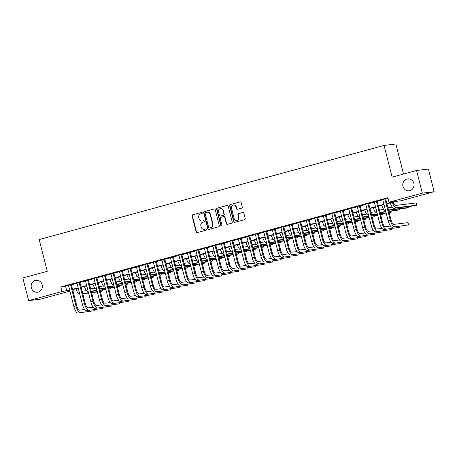 <?xml version="1.0" encoding="UTF-8"?>
<svg xmlns="http://www.w3.org/2000/svg" width="457" height="457" viewBox="0 0 457 457"><rect width="100%" height="100%" fill="white"/><g stroke="black" fill="none" stroke-linecap="round" stroke-linejoin="round"><path stroke-width="0.69" d="M202.268 212.859A0.646 0.606 -97 0 0 201.526 212.396L192.671 214.813A0.92 0.863 -97 0 0 192.06 215.933L196.144 231.95A0.92 0.863 -97 0 0 197.207 232.607L206.061 230.191A0.646 0.606 -97 0 0 205.827 228.928A0.646 0.606 -97 0 0 205.747 228.946L204.599 229.26A2.942 2.765 -97 0 1 201.206 227.14L200.863 225.804A2.942 2.765 -97 0 1 202.805 222.228L203.953 221.919A0.646 0.606 -97 0 0 203.719 220.657A0.646 0.606 -97 0 0 203.639 220.674L202.491 220.982A2.942 2.765 -97 0 1 199.098 218.863L198.755 217.532A2.942 2.765 -97 0 1 200.697 213.956L201.845 213.642A0.646 0.606 -97 0 0 202.268 212.859M402.965 186.313A5.992 5.627 -97 0 0 409.129 190.78A5.992 5.627 -97 0 0 413.836 183.348A5.992 5.627 -97 0 0 407.673 178.881A5.992 5.627 -97 0 0 402.965 186.313M31.344 287.761A5.992 5.627 -97 0 0 37.508 292.229A5.992 5.627 -97 0 0 42.215 284.791A5.992 5.627 -97 0 0 36.052 280.33A5.992 5.627 -97 0 0 31.344 287.761M241.667 208.146A0.92 0.863 -97 0 0 242.273 207.032L241.13 202.537A0.92 0.863 -97 0 0 240.068 201.874L230.231 204.565A0.92 0.863 -97 0 0 229.625 205.679L233.704 221.696A0.92 0.863 -97 0 0 234.767 222.359L244.604 219.668A0.92 0.863 -97 0 0 245.209 218.555L243.827 213.128A0.92 0.863 -97 0 0 242.764 212.465L238.554 213.613A0.92 0.863 -97 0 0 237.948 214.733L238.634 217.423A2.456 2.308 -97 0 1 236.703 220.474A2.456 2.308 -97 0 1 234.173 218.64L231.488 208.095A2.456 2.308 -97 0 1 233.418 205.044A2.456 2.308 -97 0 1 235.949 206.878L236.395 208.638A0.92 0.863 -97 0 0 237.457 209.3L241.667 208.146M69.932 291.126L40.444 299.175L28.625 300.62L22.85 277.959L47.271 271.292L39.182 239.571L384.046 145.429L392.135 177.15L416.556 170.484L422.331 193.145L434.15 191.7L400.812 200.806L396.019 201.388L386.936 203.868M28.625 300.62L61.963 291.52L69.681 290.138M386.856 203.554L393.785 201.663L388.993 202.251L387.833 197.715L60.81 286.99L61.963 291.52M388.993 202.251L422.331 193.145M215.201 209.614A0.92 0.863 -97 0 0 214.139 208.952L204.302 211.642A0.92 0.863 -97 0 0 203.691 212.756L207.775 228.774A0.92 0.863 -97 0 0 208.838 229.437L218.675 226.752A0.92 0.863 -97 0 0 219.28 225.632L215.201 209.614M217.264 208.101L227.1 205.416A0.92 0.863 -97 0 1 228.163 206.078L232.247 222.091A0.92 0.863 -97 0 1 231.636 223.21L227.426 224.358A0.92 0.863 -97 0 1 226.369 223.696L224.713 217.201A0.92 0.863 -97 0 0 223.65 216.538L220.857 217.304A0.92 0.863 -97 0 0 220.251 218.417L221.976 225.181A0.646 0.606 -97 0 1 221.468 225.981A0.646 0.606 -97 0 1 220.805 225.501L216.658 209.22A0.92 0.863 -97 0 1 217.264 208.101L227.375 205.387M71.355 284.58L68.464 285.368M79.849 282.26L76.959 283.049M88.344 279.941L85.453 280.729M96.838 277.622L93.948 278.41M105.333 275.303L102.442 276.097M113.827 272.983L110.937 273.777M122.322 270.664L119.431 271.458M130.816 268.35L127.926 269.139M139.311 266.031L136.42 266.819M147.805 263.712L144.909 264.5M156.3 261.393L153.403 262.181M164.794 259.073L161.898 259.862M173.289 256.754L170.392 257.542M181.783 254.435L178.887 255.223M190.278 252.115L187.381 252.904M198.772 249.796L195.876 250.585M207.267 247.477L204.37 248.271M215.761 245.158L212.865 245.952M224.25 242.838L221.359 243.632M232.744 240.525L229.854 241.313M241.239 238.206L238.348 238.994M249.733 235.886L246.843 236.675M258.228 233.567L255.337 234.355M266.722 231.248L263.832 232.036M275.217 228.928L272.326 229.717M283.711 226.609L280.821 227.397M292.206 224.29L289.31 225.078M300.7 221.971L297.804 222.765M309.195 219.651L306.299 220.445M317.689 217.332L314.793 218.126M326.184 215.018L323.288 215.807M334.678 212.699L331.782 213.488M343.173 210.38L340.276 211.168M351.667 208.061L348.771 208.849M360.162 205.741L357.265 206.53M368.65 203.422L365.76 204.21M377.145 201.103L374.254 201.891M60.81 286.99L68.527 285.608M71.418 284.814L77.016 283.289M79.912 282.495L85.51 280.969M88.407 280.175L94.005 278.65M96.901 277.862L102.499 276.331M105.396 275.542L110.994 274.011M113.89 273.223L119.488 271.692M122.385 270.904L127.983 269.373M130.879 268.585L136.477 267.054M139.374 266.265L144.972 264.734M147.868 263.946L153.466 262.415M156.357 261.627L161.961 260.102M164.851 259.308L170.455 257.782M173.346 256.988L178.95 255.463M181.84 254.669L187.444 253.144M190.335 252.355L195.939 250.824M198.829 250.036L204.433 248.505M207.324 247.717L212.928 246.186M215.818 245.398L221.417 243.867M224.313 243.078L229.911 241.547M232.807 240.759L238.405 239.228M241.302 238.44L246.9 236.909M249.796 236.12L255.394 234.59M258.291 233.801L263.889 232.276M266.785 231.482L272.383 229.957M275.28 229.163L280.878 227.637M283.774 226.843L289.372 225.318M292.269 224.53L297.867 222.999M300.757 222.211L306.361 220.68M309.252 219.891L314.856 218.36M317.746 217.572L323.35 216.041M326.241 215.253L331.845 213.722M334.735 212.933L340.339 211.402M343.23 210.614L348.834 209.083M351.724 208.295L357.328 206.77M360.219 205.976L365.823 204.45M368.713 203.656L374.312 202.131M377.208 201.337L382.806 199.812M385.702 199.024L388.01 198.389M385.639 198.784L382.749 199.572M403.531 174.043L395.865 143.984L384.046 145.429M416.556 170.484L428.375 169.039L434.15 191.7M73.611 289.401L73.783 290.075L72.823 290.338M69.761 290.452L68.996 290.663L69.79 290.566M72.789 290.195L73.783 290.075M384.046 204.656L378.442 206.187M375.551 206.975L369.947 208.506M367.057 209.295L361.453 210.826M358.562 211.614L352.958 213.145M350.068 213.933L344.464 215.464M341.573 216.252L335.975 217.783M333.079 218.572L327.48 220.097M324.584 220.891L318.986 222.416M316.09 223.21L310.492 224.735M307.595 225.53L301.997 227.055M299.101 227.843L293.503 229.374M290.606 230.162L285.008 231.693M282.112 232.482L276.514 234.013M273.617 234.801L268.019 236.332M265.123 237.12L259.525 238.651M256.634 239.439L251.03 240.97M248.14 241.759L242.536 243.29M239.645 244.078L234.041 245.609M231.151 246.397L225.547 247.923M222.656 248.717L217.052 250.242M214.162 251.036L208.558 252.561M205.667 253.355L200.063 254.88M197.173 255.669L191.574 257.2M188.678 257.988L183.08 259.519M180.184 260.307L174.585 261.838M171.689 262.626L166.091 264.157M163.195 264.946L157.596 266.477M154.7 267.265L149.102 268.796M146.206 269.584L140.607 271.115M137.711 271.904L132.113 273.429M129.217 274.223L123.619 275.748M120.722 276.542L115.124 278.067M112.233 278.861L106.63 280.387M103.739 281.175L98.135 282.706M95.245 283.494L89.641 285.025M86.75 285.814L81.146 287.344M78.256 288.133L72.652 289.664M72.572 289.35L78.176 287.819M81.066 287.03L86.67 285.499M89.561 284.711L95.165 283.18M98.055 282.392L103.659 280.861M106.55 280.072L112.148 278.542M115.044 277.753L120.642 276.222M123.539 275.434L129.137 273.909M132.033 273.115L137.631 271.589M140.528 270.795L146.126 269.27M149.022 268.476L154.62 266.951M157.516 266.163L163.115 264.632M166.011 263.843L171.609 262.312M174.505 261.524L180.104 259.993M183 259.205L188.598 257.674M191.489 256.885L197.093 255.354M199.983 254.566L205.587 253.035M208.478 252.247L214.082 250.716M216.972 249.928L222.576 248.402M225.467 247.608L231.071 246.083M233.961 245.289L239.565 243.764M242.456 242.97L248.06 241.445M250.95 240.656L256.548 239.125M259.445 238.337L265.043 236.806M267.939 236.018L273.537 234.487M276.434 233.698L282.032 232.167M284.928 231.379L290.526 229.848M293.423 229.06L299.021 227.529M301.917 226.741L307.515 225.21M310.412 224.421L316.01 222.896M318.906 222.102L324.504 220.577M327.401 219.783L332.999 218.257M335.889 217.463L341.493 215.938M344.384 215.15L349.988 213.619M352.878 212.831L358.482 211.3M361.373 210.511L366.977 208.98M369.867 208.192L375.471 206.661M378.362 205.873L383.966 204.342M65.602 286.402L66.756 290.938M202.12 221.057L202.44 221.017A2.942 2.765 -97 0 0 202.811 220.948L202.491 220.982M203.868 220.657L202.811 220.948M204.233 229.334L204.547 229.294A2.942 2.765 -97 0 0 204.919 229.22L204.599 229.26M205.976 228.934L204.919 229.22M201.754 212.385L192.991 214.779A0.92 0.863 -97 0 0 192.38 215.893L196.464 231.91A0.92 0.863 -97 0 0 197.253 232.596M214.413 208.929L204.622 211.602A0.92 0.863 -97 0 0 204.011 212.716L208.095 228.734A0.92 0.863 -97 0 0 208.883 229.42M205.536 212.636A0.646 0.606 -97 0 0 205.107 213.419L208.695 227.477A0.646 0.606 -97 0 0 209.437 227.94L210.643 227.609A2.942 2.765 -97 0 0 212.585 224.033L210.134 214.424A2.942 2.765 -97 0 0 206.741 212.305L205.536 212.636M209.592 227.917A0.646 0.606 -97 0 0 209.757 227.9L209.437 227.94M207.112 212.231L207.432 212.197A2.942 2.765 -97 0 1 210.454 214.384L212.905 223.993A2.942 2.765 -97 0 1 210.963 227.569L209.757 227.9M223.764 216.515L224.084 216.481A0.92 0.863 -97 0 1 225.033 217.161L226.689 223.656A0.92 0.863 -97 0 0 227.472 224.347M217.583 208.061A0.92 0.863 -97 0 0 216.978 209.18L221.125 225.461A0.646 0.606 -97 0 0 221.628 225.935M222.993 210.46A2.456 2.308 -97 0 0 220.468 208.632A2.456 2.308 -97 0 0 218.532 211.682L219.48 215.396A0.92 0.863 -97 0 0 220.542 216.058L223.336 215.293A0.92 0.863 -97 0 0 223.941 214.179L222.993 210.46L223.313 210.426A2.456 2.308 -97 0 0 220.782 208.592L220.468 208.632M220.628 216.047A0.92 0.863 -97 0 0 220.862 216.018L220.542 216.058M223.313 210.426L224.261 214.139A0.92 0.863 -97 0 1 223.656 215.253L220.862 216.018M233.418 205.044L233.738 205.01A2.456 2.308 -97 0 1 236.269 206.838L236.715 208.598A0.92 0.863 -97 0 0 237.503 209.283M236.703 220.474L237.023 220.434A2.456 2.308 -97 0 0 238.954 217.383L238.634 217.423M243.038 212.436L238.874 213.573A0.92 0.863 -97 0 0 238.268 214.693L238.954 217.383M240.342 201.851L230.551 204.525A0.92 0.863 -97 0 0 229.94 205.639L234.024 221.656A0.92 0.863 -97 0 0 234.812 222.342M82.123 291.16L86.476 290.629M97.398 291.949L91.589 292.663M88.589 293.028L82.78 293.737M79.752 294.108L79.752 294.108A7.021 2.394 -105.3 0 1 75.953 288.761M100.397 291.577L102.459 291.012L100.317 291.275M97.318 291.64L91.509 292.349M88.509 292.72L82.7 293.428M78.69 289.835A7.021 2.394 -105.3 0 1 78.078 288.184M102.459 291.012L102.225 290.081M77.981 313.016L94.308 310.703L77.981 313.016A7.021 2.394 -105.3 0 1 73.851 306.51L68.436 285.254M80.106 312.439A7.021 2.394 -105.3 0 1 75.976 305.933L70.561 284.677M71.326 284.465L76.776 305.836A4.684 1.594 74.7 0 0 79.529 310.172L84.711 309.538M94.308 310.703L94.068 309.772M90.617 288.841L94.97 288.31M105.893 289.629L100.083 290.344M97.078 290.709L91.274 291.417M88.247 291.789L88.247 291.789A7.021 2.394 -105.3 0 1 84.448 286.442M108.892 289.258L110.954 288.693L108.812 288.955M105.813 289.321L100.003 290.029M97.004 290.401L91.194 291.109M87.184 287.516A7.021 2.394 -105.3 0 1 86.573 285.865M110.954 288.693L110.72 287.761M99.106 286.522L103.465 285.991M114.387 287.316L108.577 288.024M105.573 288.39L99.763 289.098M96.764 289.47L96.741 289.47A7.021 2.394 -105.3 0 1 92.942 284.123M117.386 286.939L119.448 286.373L117.306 286.636M114.307 287.002L108.498 287.71M105.498 288.081L99.689 288.79M95.679 285.197A7.021 2.394 -105.3 0 1 95.067 283.546M119.448 286.373L119.214 285.442M107.601 284.203L111.959 283.671M122.882 284.997L117.072 285.705M114.067 286.071L108.258 286.779M105.23 287.15L105.23 287.15A7.021 2.394 -105.3 0 1 101.437 281.803M125.881 284.62L127.943 284.054L125.801 284.317M122.802 284.682L116.992 285.397M113.987 285.762L108.183 286.47M104.173 282.883A7.021 2.394 -105.3 0 1 103.562 281.226M127.943 284.054L127.709 283.123M116.095 281.889L120.454 281.352M131.376 282.677L125.566 283.386M122.562 283.751L116.752 284.465M113.724 284.831L113.724 284.831A7.021 2.394 -105.3 0 1 109.931 279.484M134.375 282.3L136.437 281.735L134.295 281.998M131.296 282.363L125.486 283.077M122.482 283.443L116.672 284.151M112.662 280.564A7.021 2.394 -105.3 0 1 112.051 278.907M136.437 281.735L136.203 280.804M86.476 310.697L102.796 308.384L86.476 310.697A7.021 2.394 -105.3 0 1 82.346 304.196L76.93 282.94M88.601 310.12A7.021 2.394 -105.3 0 1 84.471 303.614L79.055 282.357M79.821 282.146L85.27 303.517A4.684 1.594 74.7 0 0 88.024 307.852L93.205 307.218M102.796 308.384L102.562 307.452M94.97 308.378L111.291 306.064L94.97 308.378A7.021 2.394 -105.3 0 1 90.84 301.877L85.425 280.621M97.095 307.801A7.021 2.394 -105.3 0 1 92.965 301.294L87.55 280.038M88.315 279.827L93.765 301.197A4.684 1.594 74.7 0 0 96.518 305.533L101.7 304.899M111.291 306.064L111.057 305.133M103.465 306.064L119.785 303.745L103.465 306.064A7.021 2.394 -105.3 0 1 99.335 299.558L93.919 278.302M105.59 305.482A7.021 2.394 -105.3 0 1 101.46 298.975L96.044 277.719M96.81 277.508L102.259 298.878A4.684 1.594 74.7 0 0 105.013 303.214L110.194 302.58M119.785 303.745L119.551 302.814M111.959 303.745L128.28 301.426L111.959 303.745A7.021 2.394 -105.3 0 1 107.829 297.239L102.414 275.982M114.084 303.162A7.021 2.394 -105.3 0 1 109.954 296.656L104.533 275.4M105.304 275.194L110.754 296.559A4.684 1.594 74.7 0 0 113.507 300.895L118.689 300.266M128.28 301.426L128.046 300.495M124.59 279.57L128.948 279.033M139.871 280.358L134.061 281.066M131.056 281.432L125.247 282.146M122.219 282.512L122.219 282.512A7.021 2.394 -105.3 0 1 118.426 277.171M142.87 279.981L144.932 279.416L142.79 279.678M139.791 280.044L133.981 280.758M130.976 281.124L125.167 281.832M121.156 278.244A7.021 2.394 -105.3 0 1 120.545 276.588M144.932 279.416L144.698 278.484M120.454 301.426L136.774 299.107L120.454 301.426A7.021 2.394 -105.3 0 1 116.324 294.919L110.908 273.663M122.579 300.843A7.021 2.394 -105.3 0 1 118.449 294.337L113.028 273.08M113.799 272.875L119.248 294.239A4.684 1.594 74.7 0 0 121.996 298.581L127.183 297.947M136.774 299.107L136.54 298.175M133.084 277.25L137.443 276.714M148.365 278.039L142.555 278.747M139.551 279.113L133.741 279.827M130.713 280.198L130.713 280.198A7.021 2.394 -105.3 0 1 126.92 274.851M151.364 277.662L153.426 277.096L151.284 277.359M148.285 277.73L142.475 278.439M139.471 278.804L133.661 279.513M129.651 275.925A7.021 2.394 -105.3 0 1 129.04 274.269M153.426 277.096L153.186 276.165M128.948 299.107L145.269 296.787L128.948 299.107A7.021 2.394 -105.3 0 1 124.818 292.6L119.403 271.344M131.073 298.524A7.021 2.394 -105.3 0 1 126.943 292.023L121.522 270.767M122.293 270.555L127.743 291.92A4.684 1.594 74.7 0 0 130.491 296.262L135.678 295.628M145.269 296.787L145.035 295.856M141.579 274.931L145.937 274.4M156.854 275.72L151.05 276.428M148.045 276.799L142.236 277.508M139.236 277.873L139.208 277.879A7.021 2.394 -105.3 0 1 135.415 272.532M159.853 275.343L161.921 274.783L159.779 275.04M156.78 275.411L150.97 276.119M147.965 276.485L142.156 277.193M138.145 273.606A7.021 2.394 -105.3 0 1 137.534 271.949M161.921 274.783L161.681 273.852M137.443 296.787L153.763 294.474L137.443 296.787A7.021 2.394 -105.3 0 1 133.313 290.281L127.897 269.024M139.562 296.205A7.021 2.394 -105.3 0 1 135.438 289.704L130.017 268.448M130.788 268.236L136.237 289.607A4.684 1.594 74.7 0 0 138.985 293.942L144.172 293.308M153.763 294.474L153.529 293.543M150.073 272.612L154.432 272.081M165.348 273.4L159.539 274.109M156.54 274.48L150.73 275.188M147.702 275.56L147.702 275.56A7.021 2.394 -105.3 0 1 143.909 270.213M168.347 273.023L170.415 272.463L168.273 272.72M165.274 273.092L159.464 273.8M156.46 274.166L150.65 274.88M146.64 271.287A7.021 2.394 -105.3 0 1 146.029 269.63M170.415 272.463L170.175 271.532M145.937 294.468L162.258 292.154L145.937 294.468A7.021 2.394 -105.3 0 1 141.807 287.961L136.386 266.705M148.057 293.885A7.021 2.394 -105.3 0 1 143.932 287.384L138.511 266.128M139.282 265.917L144.726 287.287A4.684 1.594 74.7 0 0 147.48 291.623L152.661 290.989M162.258 292.154L162.024 291.223M158.568 270.293L162.926 269.761M173.843 271.081L168.033 271.789M165.034 272.161L159.225 272.869M156.225 273.235L156.197 273.24A7.021 2.394 -105.3 0 1 152.398 267.893M176.842 270.704L178.91 270.144L176.768 270.407M173.769 270.773L167.959 271.481M164.954 271.846L159.145 272.561M155.134 268.967A7.021 2.394 -105.3 0 1 154.523 267.311M178.91 270.144L178.67 269.213M154.432 292.149L170.752 289.835L154.432 292.149A7.021 2.394 -105.3 0 1 150.302 285.642L144.88 264.386M156.551 291.572A7.021 2.394 -105.3 0 1 152.427 285.065L147.005 263.809M147.777 263.598L153.221 284.968A4.684 1.594 74.7 0 0 155.974 289.304L161.155 288.67M170.752 289.835L170.512 288.904M167.062 267.973L171.421 267.442M182.337 268.762L176.528 269.476M173.529 269.841L167.719 270.55M164.691 270.921L164.691 270.921A7.021 2.394 -105.3 0 1 160.893 265.574M185.336 268.385L187.404 267.825L185.262 268.088M182.257 268.453L176.448 269.162M173.449 269.527L167.639 270.241M163.629 266.648A7.021 2.394 -105.3 0 1 163.018 264.997M187.404 267.825L187.164 266.894M162.926 289.829L179.247 287.516L162.926 289.829A7.021 2.394 -105.3 0 1 158.796 283.323L153.375 262.067M165.046 289.252A7.021 2.394 -105.3 0 1 160.921 282.746L155.5 261.49M156.271 261.278L161.715 282.649A4.684 1.594 74.7 0 0 164.469 286.985L169.65 286.35M179.247 287.516L179.007 286.585M175.557 265.654L179.915 265.123M190.832 266.442L185.022 267.156M182.023 267.522L176.213 268.23M173.186 268.602L173.186 268.602A7.021 2.394 -105.3 0 1 169.387 263.255M193.831 266.071L195.899 265.506L193.757 265.768M190.752 266.134L184.942 266.842M181.943 267.214L176.134 267.922M172.123 264.329A7.021 2.394 -105.3 0 1 171.512 262.678M195.899 265.506L195.659 264.574M171.421 287.51L187.741 285.197L171.421 287.51A7.021 2.394 -105.3 0 1 167.291 281.004L161.869 259.747M173.54 286.933A7.021 2.394 -105.3 0 1 169.416 280.427L163.994 259.17M164.766 258.959L170.21 280.33A4.684 1.594 74.7 0 0 172.963 284.665L178.144 284.031M187.741 285.197L187.501 284.265M184.051 263.335L188.41 262.804M199.326 264.123L193.517 264.837M190.518 265.203L184.708 265.911M181.68 266.282L181.68 266.282A7.021 2.394 -105.3 0 1 177.882 260.936M202.325 263.752L204.393 263.186L202.251 263.449M199.246 263.815L193.437 264.523M190.438 264.894L184.628 265.603M180.618 262.01A7.021 2.394 -105.3 0 1 180.007 260.359M204.393 263.186L204.153 262.255M179.909 285.191L196.236 282.877L179.909 285.191A7.021 2.394 -105.3 0 1 175.785 278.69L170.364 257.434M182.035 284.614A7.021 2.394 -105.3 0 1 177.904 278.107L172.489 256.851M173.26 256.64L178.704 278.01A4.684 1.594 74.7 0 0 181.458 282.346L186.639 281.712M196.236 282.877L195.996 281.946M192.546 261.016L196.904 260.484M207.821 261.804L202.011 262.518M199.012 262.884L193.202 263.592M190.198 263.963L190.175 263.963A7.021 2.394 -105.3 0 1 186.376 258.616M210.82 261.433L212.888 260.867L210.746 261.13M207.741 261.495L201.931 262.204M198.932 262.575L193.122 263.283M189.112 259.69A7.021 2.394 -105.3 0 1 188.501 258.039M212.888 260.867L212.648 259.936M188.404 282.872L204.73 280.558L188.404 282.872A7.021 2.394 -105.3 0 1 184.28 276.371L178.858 255.115M190.529 282.295A7.021 2.394 -105.3 0 1 186.399 275.788L180.983 254.532M181.755 254.321L187.199 275.691A4.684 1.594 74.7 0 0 189.952 280.027L195.133 279.393M204.73 280.558L204.49 279.627M201.04 258.696L205.399 258.165M216.315 259.49L210.506 260.199M207.507 260.564L201.697 261.273M198.669 261.644L198.669 261.644A7.021 2.394 -105.3 0 1 194.871 256.297M219.314 259.113L221.382 258.548L219.24 258.811M216.235 259.176L210.426 259.89M207.427 260.256L201.617 260.964M197.607 257.377A7.021 2.394 -105.3 0 1 196.996 255.72M221.382 258.548L221.142 257.617M196.898 280.558L213.225 278.239L196.898 280.558A7.021 2.394 -105.3 0 1 192.774 274.051L187.353 252.795M199.024 279.975A7.021 2.394 -105.3 0 1 194.893 273.469L189.478 252.213M190.249 252.001L195.693 273.372A4.684 1.594 74.7 0 0 198.447 277.707L203.628 277.073M213.225 278.239L212.985 277.308M209.535 256.383L213.893 255.846M224.81 257.171L219 257.879M216.001 258.245L210.191 258.959M207.164 259.325L207.164 259.325A7.021 2.394 -105.3 0 1 203.365 253.978M227.809 256.794L229.877 256.228L227.735 256.491M224.73 256.857L218.92 257.571M215.921 257.937L210.111 258.645M206.101 255.057A7.021 2.394 -105.3 0 1 205.49 253.401M229.877 256.228L229.637 255.297M205.393 278.239L221.719 275.919L205.393 278.239A7.021 2.394 -105.3 0 1 201.269 271.732L195.847 250.476M207.518 277.656A7.021 2.394 -105.3 0 1 203.388 271.15L197.972 249.893M198.744 249.688L204.188 271.052A4.684 1.594 74.7 0 0 206.941 275.388L212.122 274.76M221.719 275.919L221.479 274.988M218.029 254.063L222.388 253.526M233.304 254.852L227.495 255.56M224.496 255.926L218.686 256.64M215.658 257.005L215.658 257.005A7.021 2.394 -105.3 0 1 211.859 251.664M236.303 254.475L238.365 253.909L236.223 254.172M233.224 254.538L227.415 255.252M224.416 255.617L218.606 256.326M214.596 252.738A7.021 2.394 -105.3 0 1 213.985 251.082M238.365 253.909L238.131 252.978M213.887 275.919L230.214 273.6L213.887 275.919A7.021 2.394 -105.3 0 1 209.757 269.413L204.342 248.157M216.012 275.337A7.021 2.394 -105.3 0 1 211.882 268.83L206.467 247.574M207.238 247.368L212.682 268.733A4.684 1.594 74.7 0 0 215.436 273.075L220.617 272.441M230.214 273.6L229.974 272.669M226.523 251.744L230.876 251.207M241.799 252.532L235.989 253.241M232.99 253.606L227.18 254.321M224.153 254.692L224.153 254.692A7.021 2.394 -105.3 0 1 220.354 249.345M244.798 252.155L246.86 251.59L244.718 251.853M241.719 252.224L235.909 252.932M232.91 253.298L227.1 254.006M223.09 250.419A7.021 2.394 -105.3 0 1 222.479 248.762M246.86 251.59L246.626 250.659M222.382 273.6L238.708 271.281L222.382 273.6A7.021 2.394 -105.3 0 1 218.252 267.094L212.836 245.837M224.507 273.018A7.021 2.394 -105.3 0 1 220.377 266.511L214.961 245.255M215.727 245.049L221.177 266.414A4.684 1.594 74.7 0 0 223.93 270.755L229.111 270.121M238.708 271.281L238.468 270.35M235.018 249.425L239.371 248.894M250.293 250.213L244.484 250.922M241.479 251.287L235.675 252.001M232.67 252.367L232.647 252.373A7.021 2.394 -105.3 0 1 228.848 247.026M253.292 249.836L255.354 249.276L253.212 249.533M250.213 249.905L244.404 250.613M241.405 250.979L235.595 251.687M231.585 248.1A7.021 2.394 -105.3 0 1 230.974 246.443M255.354 249.276L255.12 248.345M230.876 271.281L247.197 268.967L230.876 271.281A7.021 2.394 -105.3 0 1 226.746 264.774L221.331 243.518M233.001 270.698A7.021 2.394 -105.3 0 1 228.871 264.197L223.456 242.941M224.221 242.73L229.671 264.095A4.684 1.594 74.7 0 0 232.424 268.436L237.606 267.802M247.197 268.967L246.963 268.031M243.512 247.106L247.865 246.574M258.788 247.894L252.978 248.602M249.973 248.974L244.164 249.682M241.142 250.053L241.142 250.053A7.021 2.394 -105.3 0 1 237.343 244.706M261.787 247.517L263.849 246.957L261.707 247.214M258.708 247.585L252.898 248.294M249.899 248.659L244.089 249.373M240.079 245.78A7.021 2.394 -105.3 0 1 239.468 244.124M263.849 246.957L263.615 246.026M239.371 268.962L255.692 266.648L239.371 268.962A7.021 2.394 -105.3 0 1 235.241 262.455L229.825 241.199M241.496 268.379A7.021 2.394 -105.3 0 1 237.366 261.878L231.95 240.622M232.716 240.411L238.166 261.781A4.684 1.594 74.7 0 0 240.919 266.117L246.1 265.483M255.692 266.648L255.457 265.717M252.001 244.786L256.36 244.255M267.282 245.575L261.473 246.283M258.468 246.654L252.658 247.363M249.631 247.734L249.631 247.734A7.021 2.394 -105.3 0 1 245.837 242.387M270.281 245.198L272.343 244.638L270.201 244.901M267.202 245.266L261.393 245.975M258.394 246.34L252.584 247.054M248.574 243.461A7.021 2.394 -105.3 0 1 247.962 241.804M272.343 244.638L272.109 243.707M247.865 266.642L264.186 264.329L247.865 266.642A7.021 2.394 -105.3 0 1 243.735 260.136L238.32 238.88M249.99 266.065A7.021 2.394 -105.3 0 1 245.86 259.559L240.445 238.303M241.21 238.091L246.66 259.462A4.684 1.594 74.7 0 0 249.413 263.798L254.595 263.163M264.186 264.329L263.952 263.398M260.496 242.467L264.854 241.936M275.777 243.255L269.967 243.969M266.962 244.335L261.153 245.043M258.125 245.415L258.125 245.415A7.021 2.394 -105.3 0 1 254.332 240.068M278.776 242.878L280.838 242.319L278.696 242.581M275.697 242.947L269.887 243.655M266.882 244.021L261.078 244.735M257.068 241.142A7.021 2.394 -105.3 0 1 256.457 239.491M280.838 242.319L280.604 241.387M256.36 264.323L272.68 262.01L256.36 264.323A7.021 2.394 -105.3 0 1 252.23 257.817L246.814 236.56M258.485 263.746A7.021 2.394 -105.3 0 1 254.355 257.24L248.934 235.983M249.705 235.772L255.155 257.142A4.684 1.594 74.7 0 0 257.908 261.478L263.089 260.844M272.68 262.01L272.446 261.078M268.99 240.148L273.349 239.617M284.271 240.936L278.462 241.65M275.457 242.016L269.647 242.724M266.62 243.095L266.62 243.095A7.021 2.394 -105.3 0 1 262.826 237.749M287.27 240.565L289.332 239.999L287.19 240.262M284.191 240.628L278.382 241.336M275.377 241.707L269.567 242.416M265.557 238.822A7.021 2.394 -105.3 0 1 264.946 237.172M289.332 239.999L289.098 239.068M264.854 262.004L281.175 259.69L264.854 262.004A7.021 2.394 -105.3 0 1 260.724 255.497L255.309 234.241M266.979 261.427A7.021 2.394 -105.3 0 1 262.849 254.92L257.428 233.664M258.199 233.453L263.649 254.823A4.684 1.594 74.7 0 0 266.402 259.159L271.584 258.525M281.175 259.69L280.941 258.759M277.485 237.829L281.843 237.297M292.766 238.617L286.956 239.331M283.951 239.697L278.142 240.405M275.114 240.776L275.114 240.776A7.021 2.394 -105.3 0 1 271.321 235.429M295.765 238.246L297.827 237.68L295.685 237.943M292.686 238.308L286.876 239.017M283.871 239.388L278.062 240.096M274.051 236.503A7.021 2.394 -105.3 0 1 273.44 234.852M297.827 237.68L297.593 236.749M273.349 259.685L289.669 257.371L273.349 259.685A7.021 2.394 -105.3 0 1 269.219 253.178L263.803 231.928M275.474 259.108A7.021 2.394 -105.3 0 1 271.344 252.601L265.923 231.345M266.694 231.133L272.144 252.504A4.684 1.594 74.7 0 0 274.891 256.84L280.078 256.206M289.669 257.371L289.435 256.44M285.979 235.509L290.338 234.978M301.26 236.298L295.451 237.012M292.446 237.377L286.636 238.086M283.637 238.457L283.608 238.457A7.021 2.394 -105.3 0 1 279.815 233.11M304.259 235.926L306.321 235.361L304.179 235.623M301.18 235.989L295.371 236.697M292.366 237.069L286.556 237.777M282.546 234.184A7.021 2.394 -105.3 0 1 281.935 232.533M306.321 235.361L306.081 234.43M281.843 257.365L298.164 255.052L281.843 257.365A7.021 2.394 -105.3 0 1 277.713 250.864L272.298 229.608M283.968 256.788A7.021 2.394 -105.3 0 1 279.838 250.282L274.417 229.026M275.188 228.814L280.638 250.185A4.684 1.594 74.7 0 0 283.386 254.52L288.573 253.886M298.164 255.052L297.93 254.121M294.474 233.19L298.832 232.659M309.749 233.984L303.939 234.692M300.94 235.058L295.131 235.766M292.103 236.138L292.103 236.138A7.021 2.394 -105.3 0 1 288.31 230.791M312.748 233.607L314.816 233.041L312.674 233.304M309.675 233.67L303.865 234.384M300.86 234.749L295.051 235.458M291.04 231.87A7.021 2.394 -105.3 0 1 290.429 230.214M314.816 233.041L314.576 232.11M290.338 255.046L306.658 252.732L290.338 255.046A7.021 2.394 -105.3 0 1 286.208 248.545L280.792 227.289M292.457 254.469A7.021 2.394 -105.3 0 1 288.333 247.962L282.912 226.706M283.683 226.495L289.132 247.865A4.684 1.594 74.7 0 0 291.88 252.201L297.067 251.567M306.658 252.732L306.424 251.801M302.968 230.871L307.327 230.339M318.243 231.665L312.434 232.373M309.435 232.739L303.625 233.453M300.597 233.818L300.597 233.818A7.021 2.394 -105.3 0 1 296.804 228.471M321.242 231.288L323.31 230.722L321.168 230.985M318.169 231.351L312.359 232.065M309.355 232.43L303.545 233.139M299.535 229.551A7.021 2.394 -105.3 0 1 298.924 227.894M323.31 230.722L323.07 229.791M298.832 252.732L315.153 250.413L298.832 252.732A7.021 2.394 -105.3 0 1 294.702 246.226L289.281 224.97M300.952 252.15A7.021 2.394 -105.3 0 1 296.827 245.643L291.406 224.387M292.177 224.181L297.621 245.546A4.684 1.594 74.7 0 0 300.375 249.882L305.556 249.254M315.153 250.413L314.913 249.482M311.463 228.557L315.821 228.02M326.738 229.345L320.928 230.054M317.929 230.419L312.12 231.133M309.121 231.499L309.092 231.499A7.021 2.394 -105.3 0 1 305.293 226.158M329.737 228.968L331.805 228.403L329.663 228.666M326.658 229.031L320.854 229.745M317.849 230.111L312.04 230.819M308.029 227.232A7.021 2.394 -105.3 0 1 307.418 225.575M331.805 228.403L331.565 227.472M307.327 250.413L323.647 248.094L307.327 250.413A7.021 2.394 -105.3 0 1 303.197 243.907L297.775 222.65M309.446 249.83A7.021 2.394 -105.3 0 1 305.322 243.324L299.901 222.068M300.672 221.862L306.116 243.227A4.684 1.594 74.7 0 0 308.869 247.563L314.05 246.934M323.647 248.094L323.407 247.163M319.957 226.238L324.316 225.701M335.232 227.026L329.423 227.735M326.424 228.1L320.614 228.814M317.586 229.18L317.586 229.18A7.021 2.394 -105.3 0 1 313.788 223.839M338.231 226.649L340.299 226.084L338.157 226.346M335.152 226.712L329.343 227.426M326.344 227.792L320.534 228.5M316.524 224.913A7.021 2.394 -105.3 0 1 315.913 223.256M340.299 226.084L340.059 225.152M315.821 248.094L332.142 245.775L315.821 248.094A7.021 2.394 -105.3 0 1 311.691 241.587L306.27 220.331M317.941 247.511A7.021 2.394 -105.3 0 1 313.816 241.005L308.395 219.748M309.166 219.543L314.61 240.908A4.684 1.594 74.7 0 0 317.364 245.249L322.545 244.615M332.142 245.775L331.902 244.843M328.452 223.919L332.81 223.387M343.727 224.707L337.917 225.415M334.918 225.781L329.109 226.495M326.109 226.861L326.081 226.866A7.021 2.394 -105.3 0 1 322.282 221.519M346.726 224.33L348.794 223.77L346.652 224.027M343.647 224.398L337.837 225.107M334.838 225.472L329.029 226.181M325.018 222.593A7.021 2.394 -105.3 0 1 324.407 220.937M348.794 223.77L348.554 222.833M324.31 245.775L340.636 243.461L324.31 245.775A7.021 2.394 -105.3 0 1 320.186 239.268L314.764 218.012M326.435 245.192A7.021 2.394 -105.3 0 1 322.305 238.691L316.89 217.435M317.661 217.224L323.105 238.588A4.684 1.594 74.7 0 0 325.858 242.93L331.039 242.296M340.636 243.461L340.396 242.524M336.946 221.599L341.305 221.068M352.221 222.388L346.412 223.096M343.413 223.467L337.603 224.176M334.575 224.547L334.575 224.547A7.021 2.394 -105.3 0 1 330.777 219.2M355.22 222.011L357.288 221.451L355.146 221.708M352.141 222.079L346.332 222.788M343.333 223.153L337.523 223.867M333.513 220.274A7.021 2.394 -105.3 0 1 332.902 218.617M357.288 221.451L357.048 220.52M332.805 243.455L349.131 241.142L332.805 243.455A7.021 2.394 -105.3 0 1 328.68 236.949L323.259 215.693M334.93 242.873A7.021 2.394 -105.3 0 1 330.799 236.372L325.384 215.116M326.155 214.904L331.599 236.275A4.684 1.594 74.7 0 0 334.353 240.611L339.534 239.976M349.131 241.142L348.891 240.211M345.441 219.28L349.799 218.749M360.716 220.068L354.906 220.777M351.907 221.148L346.098 221.856M343.07 222.228L343.07 222.228A7.021 2.394 -105.3 0 1 339.271 216.881M363.715 219.691L365.783 219.132L363.641 219.394M360.636 219.76L354.826 220.468M351.827 220.834L346.018 221.548M342.007 217.955A7.021 2.394 -105.3 0 1 341.396 216.298M365.783 219.132L365.543 218.2M341.299 241.136L357.625 238.822L341.299 241.136A7.021 2.394 -105.3 0 1 337.175 234.63L331.753 213.373M343.424 240.559A7.021 2.394 -105.3 0 1 339.294 234.053L333.878 212.796M334.65 212.585L340.094 233.955A4.684 1.594 74.7 0 0 342.847 238.291L348.028 237.657M357.625 238.822L357.385 237.891M353.935 216.961L358.294 216.429M369.21 217.749L363.401 218.463M360.402 218.829L354.592 219.537M351.564 219.908L351.564 219.908A7.021 2.394 -105.3 0 1 347.766 214.562M372.209 217.372L374.277 216.812L372.135 217.075M369.13 217.441L363.321 218.149M360.322 218.515L354.512 219.229M350.502 215.635A7.021 2.394 -105.3 0 1 349.891 213.979M374.277 216.812L374.037 215.881M349.794 238.817L366.12 236.503L349.794 238.817A7.021 2.394 -105.3 0 1 345.669 232.31L340.248 211.054M351.919 238.24A7.021 2.394 -105.3 0 1 347.788 231.733L342.373 210.477M343.144 210.266L348.588 231.636A4.684 1.594 74.7 0 0 351.342 235.972L356.523 235.338M366.12 236.503L365.88 235.572M362.43 214.641L366.788 214.11M377.705 215.43L371.895 216.144M368.896 216.509L363.087 217.218M360.059 217.589L360.059 217.589A7.021 2.394 -105.3 0 1 356.26 212.242M380.704 215.058L382.766 214.493L380.63 214.756M377.625 215.121L371.815 215.83M368.816 216.195L363.007 216.909M358.996 213.316A7.021 2.394 -105.3 0 1 358.385 211.665M382.766 214.493L382.532 213.562M358.288 236.498L374.614 234.184L358.288 236.498A7.021 2.394 -105.3 0 1 354.164 229.991L348.742 208.735M360.413 235.921A7.021 2.394 -105.3 0 1 356.283 229.414L350.867 208.158M351.639 207.946L357.083 229.317A4.684 1.594 74.7 0 0 359.836 233.653L365.017 233.019M374.614 234.184L374.374 233.253M370.924 212.322L375.277 211.791M386.199 213.111L380.39 213.825M377.391 214.19L371.581 214.899M368.553 215.27L368.553 215.27A7.021 2.394 -105.3 0 1 364.755 209.923M389.198 212.739L391.261 212.174L389.118 212.436M386.119 212.802L380.31 213.51M377.311 213.882L371.501 214.59M367.491 210.997A7.021 2.394 -105.3 0 1 366.88 209.346M391.261 212.174L391.026 211.243M366.782 234.178L383.109 231.865L366.782 234.178A7.021 2.394 -105.3 0 1 362.652 227.672L357.237 206.415M368.908 233.601A7.021 2.394 -105.3 0 1 364.777 227.095L359.362 205.839M360.133 205.627L365.577 226.998A4.684 1.594 74.7 0 0 368.331 231.333L373.512 230.699M383.109 231.865L382.869 230.934M379.419 210.003L383.771 209.472M388.804 211.191L399.755 209.854L388.884 211.505M385.885 211.871L380.075 212.579M377.071 212.951L377.048 212.951A7.021 2.394 -105.3 0 1 373.249 207.604M385.805 211.562L379.996 212.271M375.985 208.678A7.021 2.394 -105.3 0 1 375.374 207.027M399.755 209.854L399.521 208.923M375.277 231.859L391.603 229.545L375.277 231.859A7.021 2.394 -105.3 0 1 371.147 225.358L365.731 204.102M377.402 231.282A7.021 2.394 -105.3 0 1 373.272 224.775L367.856 203.519M368.622 203.308L374.072 224.678A4.684 1.594 74.7 0 0 376.825 229.014L382.006 228.38M391.603 229.545L391.363 228.614M387.913 207.684L392.266 207.152M388.49 209.952L408.25 207.535L406.13 208.118L388.57 210.26M385.542 210.631L385.542 210.631A7.021 2.394 -105.3 0 1 381.744 205.284M384.48 206.358A7.021 2.394 -105.3 0 1 383.869 204.707M408.25 207.535L408.015 206.604M383.771 229.54L400.092 227.226L383.771 229.54A7.021 2.394 -105.3 0 1 379.641 223.039L374.226 201.783M385.897 228.963A7.021 2.394 -105.3 0 1 381.766 222.456L376.351 201.2M377.116 200.989L382.566 222.359A4.684 1.594 74.7 0 0 385.32 226.695L390.501 226.061M400.092 227.226L399.858 226.295M393.14 202.177A4.684 1.594 74.7 0 0 395.579 205.467L416.167 202.954L416.744 205.216L396.156 207.735A7.021 2.394 -105.3 0 1 392.363 202.388M416.744 205.216L414.625 205.799L394.037 208.312A7.021 2.394 -105.3 0 1 390.238 202.965M392.266 227.226L408.587 224.907L392.266 227.226A7.021 2.394 -105.3 0 1 388.136 220.72L382.72 199.463M394.391 226.643A7.021 2.394 -105.3 0 1 390.261 220.137L384.845 198.881M385.611 198.669L391.061 220.04A4.684 1.594 74.7 0 0 393.814 224.376L408.01 222.645L408.587 224.907M196.464 231.91L196.144 231.95M192.38 215.893L192.06 215.933M192.991 214.779L192.671 214.813M208.095 228.734L207.775 228.774M204.011 212.716L203.691 212.756M204.622 211.602L204.302 211.642M210.963 227.569L210.643 227.609M212.905 223.993L212.585 224.033M210.454 214.384L210.134 214.424M226.689 223.656L226.369 223.696M225.033 217.161L224.713 217.201M221.125 225.461L220.805 225.501M216.978 209.18L216.658 209.22M223.656 215.253L223.336 215.293M224.261 214.139L223.941 214.179M236.715 208.598L236.395 208.638M236.269 206.838L235.949 206.878M238.268 214.693L237.948 214.733M238.874 213.573L238.554 213.613M234.024 221.656L233.704 221.696M229.94 205.639L229.625 205.679M230.551 204.525L230.231 204.565M73.851 306.51L75.976 305.933M82.346 304.196L84.471 303.614M90.84 301.877L92.965 301.294M99.335 299.558L101.46 298.975M107.829 297.239L109.954 296.656M116.324 294.919L118.449 294.337M124.818 292.6L126.943 292.023M133.313 290.281L135.438 289.704M141.807 287.961L143.932 287.384M150.302 285.642L152.427 285.065M158.796 283.323L160.921 282.746M167.291 281.004L169.416 280.427M175.785 278.69L177.904 278.107M184.28 276.371L186.399 275.788M192.774 274.051L194.893 273.469M201.269 271.732L203.388 271.15M209.757 269.413L211.882 268.83M218.252 267.094L220.377 266.511M226.746 264.774L228.871 264.197M235.241 262.455L237.366 261.878M243.735 260.136L245.86 259.559M252.23 257.817L254.355 257.24M260.724 255.497L262.849 254.92M269.219 253.178L271.344 252.601M277.713 250.864L279.838 250.282M286.208 248.545L288.333 247.962M294.702 246.226L296.827 245.643M303.197 243.907L305.322 243.324M311.691 241.587L313.816 241.005M320.186 239.268L322.305 238.691M328.68 236.949L330.799 236.372M337.175 234.63L339.294 234.053M345.669 232.31L347.788 231.733M354.164 229.991L356.283 229.414M362.652 227.672L364.777 227.095M371.147 225.358L373.272 224.775M379.641 223.039L381.766 222.456M394.037 208.312L396.156 207.735M388.136 220.72L390.261 220.137M209.672 227.917L209.352 227.957M220.748 216.041L220.428 216.081"/></g></svg>
